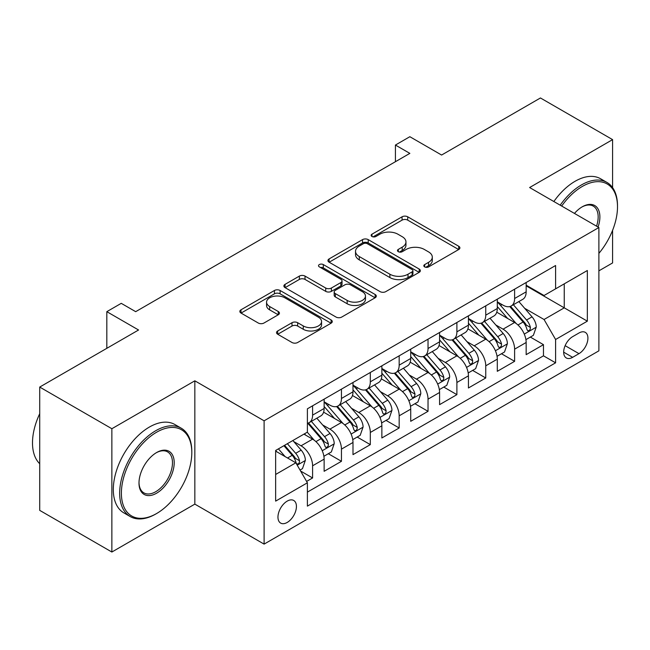 <?xml version="1.0" encoding="UTF-8"?>
<svg xmlns="http://www.w3.org/2000/svg" width="650" height="650" viewBox="0 0 650 650"><rect width="100%" height="100%" fill="white"/><g stroke="black" fill="none" stroke-linecap="round" stroke-linejoin="round"><path stroke-width="0.97" d="M424.653 266.898A2.803 1.617 0 0 0 428.618 266.898L458.713 249.519A4.006 2.316 0 0 0 459.891 247.886A4.006 2.316 0 0 0 458.713 246.244L407.721 216.807A4.006 2.316 0 0 0 402.058 216.807L371.963 234.187A2.803 1.617 0 0 0 371.134 235.332A2.803 1.617 0 0 0 371.963 236.478A2.803 1.617 0 0 0 375.928 236.478L379.819 234.227A12.821 7.402 0 0 1 397.946 234.227L402.196 236.681A12.821 7.402 0 0 1 405.957 241.914A12.821 7.402 0 0 1 402.196 247.146L398.304 249.397A2.803 1.617 0 0 0 397.483 250.543A2.803 1.617 0 0 0 398.304 251.688A2.803 1.617 0 0 0 402.269 251.688L406.169 249.438A12.821 7.402 0 0 1 424.296 249.438L428.545 251.891A12.821 7.402 0 0 1 432.299 257.124A12.821 7.402 0 0 1 428.545 262.356L424.653 264.607A2.803 1.617 0 0 0 423.824 265.752A2.803 1.617 0 0 0 424.653 266.898L424.653 264.607M287.194 522.454A13.057 7.54 120 0 0 295.726 510.941A13.057 7.54 120 0 0 293.727 500.476A13.057 7.54 120 0 0 287.194 501.126A13.057 7.54 120 0 0 278.663 512.631A13.057 7.54 120 0 0 280.662 523.096A13.057 7.54 120 0 0 287.194 522.454M277.696 330.964A4.006 2.316 0 0 0 276.526 332.605A4.006 2.316 0 0 0 277.696 334.238L292.004 342.501A4.006 2.316 0 0 0 297.668 342.501L331.094 323.196A4.006 2.316 0 0 0 332.272 321.563A4.006 2.316 0 0 0 331.094 319.93L280.101 290.485A4.006 2.316 0 0 0 274.438 290.485L241.012 309.79A4.006 2.316 0 0 0 239.834 311.423A4.006 2.316 0 0 0 241.012 313.056L258.294 323.034A4.006 2.316 0 0 0 263.957 323.034L278.265 314.779A4.006 2.316 0 0 0 279.435 313.137A4.006 2.316 0 0 0 278.265 311.504L269.693 306.556A10.717 6.191 0 0 1 266.557 302.185A10.717 6.191 0 0 1 273.171 296.465A10.717 6.191 0 0 1 284.846 297.806L318.419 317.192A10.717 6.191 0 0 1 321.555 321.563A10.717 6.191 0 0 1 314.941 327.283A10.717 6.191 0 0 1 303.266 325.934L297.668 322.709A4.006 2.316 0 0 0 292.004 322.709L277.696 330.964L277.696 334.238M612.592 187.639L612.592 139.628L540.442 97.971L441.594 155.041L409.849 136.711L395.419 145.048L409.849 153.376L135.679 311.667L121.249 303.339L106.819 311.667L106.819 348.327M111.865 428.724L111.865 552.029L194.838 504.124L194.838 380.819L111.865 428.724L39.715 387.067L138.564 329.997L106.819 311.667M194.838 380.819L264.103 420.81L598.886 227.524L598.886 350.829L264.103 544.115L264.103 420.81M612.592 139.628L529.62 187.533L598.886 227.524M380.104 291.631A4.006 2.316 0 0 0 385.767 291.631L419.193 272.334A4.006 2.316 0 0 0 420.371 270.701A4.006 2.316 0 0 0 419.193 269.059L368.209 239.623A4.006 2.316 0 0 0 362.537 239.623L329.111 258.919A4.006 2.316 0 0 0 327.941 260.561A4.006 2.316 0 0 0 329.111 262.194L380.104 291.631M320.458 267.499A2.803 1.617 0 0 1 323.302 267.898L323.302 264.566L375.148 294.499A4.006 2.316 0 0 1 376.317 296.132A4.006 2.316 0 0 1 375.148 297.765L341.721 317.062A4.006 2.316 0 0 1 336.05 317.062L285.058 287.625L285.058 284.359A4.006 2.316 0 0 0 283.887 285.992A4.006 2.316 0 0 0 285.058 287.625M285.058 284.359L299.366 276.096A4.006 2.316 0 0 1 305.029 276.096L325.715 288.031A4.006 2.316 0 0 0 331.378 288.031L340.868 282.555A4.006 2.316 0 0 0 342.038 280.922A4.006 2.316 0 0 0 340.868 279.289L319.337 266.858A2.803 1.617 0 0 1 318.516 265.712A2.803 1.617 0 0 1 320.247 264.217A2.803 1.617 0 0 1 323.302 264.566M111.865 552.029L39.715 510.372L39.715 387.067M598.886 270.847L612.592 262.933L612.592 230.311M306.605 481.423L312.593 477.961L300.617 471.047M293.8 441.618L301.048 445.802A16.323 9.425 60 0 1 312.593 465.798L324.131 459.136L324.131 471.299L341.453 461.297L328.315 453.716M322.66 424.954L329.908 429.138A16.323 9.425 60 0 1 341.453 449.134L352.991 442.471L352.991 454.634L370.313 444.632L357.183 437.052M351.52 408.298L358.767 412.474A16.323 9.425 60 0 1 370.313 432.469L381.859 425.807L381.859 437.97L399.173 427.976L386.043 420.396M380.38 391.633L387.627 395.817A16.323 9.425 60 0 1 399.173 415.813L410.719 409.142L410.719 421.306L428.033 411.312L414.903 403.731M409.24 374.969L416.488 379.153A16.323 9.425 60 0 1 428.033 399.149L439.579 392.486L439.579 404.649L456.893 394.648L443.763 387.067M438.1 358.304L445.348 362.489A16.323 9.425 60 0 1 456.893 382.484L468.439 375.822L468.439 387.985L485.753 377.983L472.623 370.402M466.96 341.648L474.207 345.824A16.323 9.425 60 0 1 485.753 365.82L497.299 359.158L497.299 371.321L514.613 361.327L514.613 349.164A16.323 9.425 -120 0 0 503.067 329.168L495.82 324.984M501.483 353.746L514.613 361.327M324.131 459.136A16.323 9.425 -120 0 0 312.593 439.14L303.932 434.135M352.991 442.471A16.323 9.425 -120 0 0 341.453 422.476L323.602 412.173M381.859 425.807A16.323 9.425 -120 0 0 370.313 405.811L352.463 395.509M410.719 409.142A16.323 9.425 -120 0 0 399.173 389.147L381.322 378.844M439.579 392.486A16.323 9.425 -120 0 0 428.033 372.491L410.183 362.18M468.439 375.822A16.323 9.425 -120 0 0 456.893 355.826L439.043 345.524M497.299 359.158A16.323 9.425 -120 0 0 485.753 339.162L467.902 328.859M578.971 332.995L572.626 336.668A12.651 7.304 120 0 0 564.354 347.815A12.651 7.304 120 0 0 566.296 357.955A12.651 7.304 120 0 0 572.626 357.329L578.971 353.657A12.651 7.304 120 0 0 587.234 342.509A12.651 7.304 120 0 0 585.301 332.369A12.651 7.304 120 0 0 578.971 332.995M275.649 474.459L295.848 462.8L307.393 482.796L307.393 506.122L555.596 362.822L555.596 339.495L544.05 319.499L524.68 308.319M307.393 482.796L275.649 501.126L275.649 450.466L307.393 432.136L307.393 408.809L555.596 265.517L555.596 288.844L587.34 270.514L587.34 321.165L555.596 339.495M324.131 401.814L329.908 405.145A16.323 9.425 60 0 0 338.073 405.957L349.611 399.287A16.323 9.425 -120 0 0 352.991 391.812L352.991 382.484M352.991 385.149L358.767 388.481A16.323 9.425 60 0 0 366.933 389.293L378.471 382.631A16.323 9.425 -120 0 0 381.859 375.156L381.859 365.82M381.859 368.485L387.627 371.824A16.323 9.425 60 0 0 395.793 372.629L407.331 365.966A16.323 9.425 -120 0 0 410.719 358.491L410.719 349.164M410.719 351.829L416.488 355.16A16.323 9.425 60 0 0 424.653 355.964L436.191 349.302A16.323 9.425 -120 0 0 439.579 341.827L439.579 332.499M439.579 335.164L445.348 338.496A16.323 9.425 60 0 0 453.513 339.308L465.059 332.637A16.323 9.425 -120 0 0 468.439 325.162L468.439 315.835M468.439 318.5L474.207 321.831A16.323 9.425 60 0 0 482.373 322.644L493.919 315.981A16.323 9.425 -120 0 0 497.299 308.506L497.299 299.171M307.393 492.123L543.473 355.826L543.473 344.662L526.159 354.656L526.159 342.493A16.323 9.425 -120 0 0 514.613 322.498L496.762 312.195M497.299 301.836L503.067 305.175A16.323 9.425 -120 0 0 511.233 305.979A16.323 9.425 -120 0 0 514.613 298.504L514.613 289.177M511.233 305.979L522.779 299.317A16.323 9.425 -120 0 0 526.159 291.842L526.159 282.506M312.593 405.811L312.593 415.147A16.323 9.425 60 0 1 309.205 422.614A16.323 9.425 60 0 1 307.393 423.28M309.205 422.614L320.751 415.951A16.323 9.425 -120 0 0 324.131 408.476L324.131 399.149M341.453 389.147L341.453 398.483A16.323 9.425 60 0 1 338.073 405.957M370.313 372.491L370.313 381.818A16.323 9.425 60 0 1 366.933 389.293M399.173 355.826L399.173 365.154A16.323 9.425 60 0 1 395.793 372.629M428.033 339.162L428.033 348.498A16.323 9.425 60 0 1 424.653 355.964M456.893 322.498L456.893 331.833A16.323 9.425 60 0 1 453.513 339.308M485.753 305.841L485.753 315.169A16.323 9.425 60 0 1 482.373 322.644M485.753 365.82L485.753 377.983M456.893 382.484L456.893 394.648M428.033 399.149L428.033 411.312M399.173 415.813L399.173 427.976M370.313 432.469L370.313 444.632M341.453 449.134L341.453 461.297M312.593 465.798L312.593 477.961M295.848 462.8L275.649 451.132M544.05 319.499L564.249 307.84L564.249 283.847L587.34 270.514M526.159 285.846L587.34 321.165M526.159 285.179L544.05 295.506L555.596 288.844M194.838 504.124L264.103 544.115M395.419 145.048L395.419 161.704M530.343 337.082L543.473 344.662M543.473 355.826L555.596 362.822M425.766 267.288L428.545 265.688A12.821 7.402 0 0 0 432.299 260.455L432.299 257.124M405.957 241.914L405.957 245.245A12.821 7.402 0 0 1 402.196 250.477L399.425 252.078M458.664 249.551L407.721 220.139A4.006 2.316 0 0 0 402.058 220.139L373.076 236.868M419.144 272.366L368.209 242.954A4.006 2.316 0 0 0 362.537 242.954L329.168 262.226M412.116 271.846A2.803 1.617 0 0 0 412.937 270.701A2.803 1.617 0 0 0 412.116 269.555L367.356 243.709A2.803 1.617 0 0 0 363.391 243.709L359.279 246.082A12.821 7.402 0 0 0 355.526 251.314A12.821 7.402 0 0 0 359.279 256.555L389.878 274.219A12.821 7.402 0 0 0 408.005 274.219L412.116 271.846L412.116 275.178A2.803 1.617 0 0 0 412.937 274.032L412.937 270.701M355.526 251.314L355.526 254.654A12.821 7.402 0 0 0 359.279 259.886L359.279 256.555M412.116 275.178L408.005 277.55A12.821 7.402 0 0 1 389.878 277.55L359.279 259.886M285.114 287.658L299.366 279.427L299.366 276.096M342.038 280.922L342.038 284.253A4.006 2.316 0 0 1 340.868 285.886L331.378 291.371A4.006 2.316 0 0 1 325.715 291.371L305.029 279.427A4.006 2.316 0 0 0 299.366 279.427M323.302 267.898L375.091 297.798M347.173 300.422A10.717 6.191 0 0 0 358.849 301.762A10.717 6.191 0 0 0 365.463 296.051A10.717 6.191 0 0 0 362.326 291.671L350.496 284.846A4.006 2.316 0 0 0 344.833 284.846L335.343 290.322A4.006 2.316 0 0 0 334.173 291.964A4.006 2.316 0 0 0 335.343 293.597L347.173 300.422L347.173 303.753A10.717 6.191 0 0 0 358.849 305.094A10.717 6.191 0 0 0 365.463 299.382L365.463 296.051M334.173 291.964L334.173 295.295A4.006 2.316 0 0 0 335.343 296.928L335.343 293.597M347.173 303.753L335.343 296.928M321.555 321.563L321.555 324.894A10.717 6.191 0 0 1 314.941 330.614A10.717 6.191 0 0 1 303.266 329.274L297.668 326.04A4.006 2.316 0 0 0 292.004 326.04L277.753 334.271M266.557 302.185L266.557 305.516A10.717 6.191 0 0 0 269.693 309.887L269.693 306.556M278.208 314.803L269.693 309.887M331.045 323.229L280.101 293.824A4.006 2.316 0 0 0 274.438 293.824L241.061 313.089M525.915 339.633L533.374 335.335L536.258 326.999A10.814 6.248 -120 0 0 532.041 316.842L518.863 301.576M516.214 323.554L500.581 305.451A31.224 18.029 -120 0 0 497.299 302.014M507.642 318.476L498.891 308.352A25.919 14.966 -120 0 0 497.299 306.605M509.762 306.564L523.096 322.01A10.814 6.248 60 0 1 526.955 329.461L527.743 330.744L529.206 330.533L530.181 329.347L530.416 327.462A10.814 6.248 -120 0 0 526.565 320.011L513.378 304.744M510.543 306.312L524.875 322.904A5.509 3.185 60 0 1 526.264 325.065L530.416 327.462M598.886 253.386A49.79 28.746 120 0 0 617.5 206.781A49.79 28.746 120 0 0 582.294 186.452A49.79 28.746 120 0 0 561.681 206.042M560.194 205.189A51.017 29.453 -60 0 1 581.425 184.949A51.017 29.453 -60 0 1 606.938 182.423A51.017 29.453 -60 0 1 617.5 205.782L617.5 206.781M574.462 213.419A24.895 14.373 -60 0 1 582.286 206.781A24.895 14.373 -60 0 1 582.294 206.781L582.294 206.781A24.895 14.373 -60 0 1 598.057 227.045M553.849 201.524A51.017 29.453 -60 0 1 575.071 181.285A51.017 29.453 -60 0 1 600.584 178.758L606.938 182.423M596.546 226.176A23.676 13.666 120 0 0 593.263 206.107A23.676 13.666 120 0 0 581.856 207.041M155.732 514.036L156.601 513.533A49.79 28.746 120 0 0 191.807 452.554A49.79 28.746 120 0 0 156.601 432.226A49.79 28.746 120 0 0 121.388 493.204A49.79 28.746 120 0 0 156.601 513.533L155.732 514.036A51.017 29.453 -60 0 1 130.227 516.563A51.017 29.453 -60 0 1 122.403 475.678A51.017 29.453 -60 0 1 155.732 430.723A51.017 29.453 -60 0 1 181.244 428.196A51.017 29.453 -60 0 1 191.807 451.547L191.807 452.554M156.601 493.204A24.895 14.373 -60 0 1 138.994 483.039A24.895 14.373 -60 0 1 156.601 452.554A24.895 14.373 -60 0 1 156.601 452.546L156.601 452.546A24.895 14.373 -60 0 1 174.208 462.711A24.895 14.373 -60 0 1 156.601 493.204M139.002 482.536A23.676 13.666 120 0 0 143.894 492.879A23.676 13.666 120 0 0 155.732 491.709A23.676 13.666 120 0 0 171.202 470.844A23.676 13.666 120 0 0 167.57 451.88A23.676 13.666 120 0 0 156.162 452.806M130.227 516.563L123.874 512.899A51.017 29.453 -60 0 1 116.058 472.014A51.017 29.453 -60 0 1 149.386 427.058A51.017 29.453 -60 0 1 174.891 424.531L181.244 428.196M39.715 463.718A51.017 29.453 -60 0 1 39.715 413.725M497.055 356.298L504.514 351.991L507.398 343.663A10.814 6.248 -120 0 0 503.181 333.507L489.994 318.24M487.354 340.218L471.721 322.116A31.224 18.029 -120 0 0 468.439 318.679M478.782 335.14L470.031 325.008A25.919 14.966 -120 0 0 468.439 323.269M480.902 323.229L494.236 338.674A10.814 6.248 60 0 1 498.095 346.125L498.883 347.401L500.346 347.197L501.321 346.011L501.556 344.126A10.814 6.248 -120 0 0 497.705 336.676L484.518 321.409M481.683 322.977L496.015 339.568A5.509 3.185 60 0 1 497.404 341.721L501.556 344.126M468.195 372.962L475.654 368.656L478.538 360.327A10.814 6.248 -120 0 0 474.321 350.171L461.134 334.904M458.494 356.882L442.861 338.772A31.224 18.029 -120 0 0 439.579 335.343M449.922 351.796L441.171 341.673A25.919 14.966 -120 0 0 439.579 339.934M452.043 339.893L465.376 355.331A10.814 6.248 60 0 1 469.235 362.781L470.023 364.065L471.486 363.862L472.461 362.676L472.696 360.783A10.814 6.248 -120 0 0 468.837 353.332L455.658 338.065M452.823 339.641L467.155 356.233A5.509 3.185 60 0 1 468.544 358.386L472.696 360.783M439.335 389.626L446.794 385.32L449.678 376.984A10.814 6.248 -120 0 0 445.461 366.827L432.274 351.561M429.634 373.547L414.001 355.436A31.224 18.029 -120 0 0 410.719 352.007M421.062 368.461L412.311 358.337A25.919 14.966 -120 0 0 410.719 356.598M423.183 356.558L436.516 371.995A10.814 6.248 60 0 1 440.375 379.446L441.163 380.729L442.618 380.526L443.601 379.332L443.836 377.447A10.814 6.248 -120 0 0 439.977 369.996L426.79 354.729M423.962 356.306L438.295 372.897A5.509 3.185 60 0 1 439.684 375.05L443.836 377.447M410.475 406.283L417.934 401.984L420.818 393.648A10.814 6.248 -120 0 0 416.601 383.492L403.414 368.225M400.774 390.203L385.133 372.101A31.224 18.029 -120 0 0 381.859 368.664M392.202 385.125L383.451 375.001A25.919 14.966 -120 0 0 381.859 373.254M394.322 373.214L407.656 388.659A10.814 6.248 60 0 1 411.515 396.11L412.303 397.394L413.757 397.183L414.741 395.996L414.976 394.111A10.814 6.248 -120 0 0 411.117 386.661L397.93 371.394M395.102 372.962L409.435 389.553A5.509 3.185 60 0 1 410.824 391.714L414.976 394.111M381.615 422.947L389.074 418.641L391.958 410.312A10.814 6.248 -120 0 0 387.741 400.156L374.554 384.889M371.914 406.868L356.273 388.765A31.224 18.029 -120 0 0 352.991 385.328M363.342 401.789L354.591 391.658A25.919 14.966 -120 0 0 352.991 389.919M365.463 389.878L378.796 405.324A10.814 6.248 60 0 1 382.655 412.774L383.443 414.05L384.898 413.847L385.881 412.661L386.116 410.776A10.814 6.248 -120 0 0 382.257 403.325L369.07 388.058M366.243 389.626L380.575 406.217A5.509 3.185 60 0 1 381.964 408.371L386.116 410.776M352.755 439.611L360.206 435.305L363.098 426.977A10.814 6.248 -120 0 0 358.881 416.821L345.694 401.554M343.054 423.532L327.413 405.421A31.224 18.029 -120 0 0 324.131 401.993M334.482 418.446L325.731 408.322A25.919 14.966 -120 0 0 324.131 406.583M336.594 406.543L349.936 421.98A10.814 6.248 60 0 1 353.795 429.431L354.575 430.714L356.037 430.511L357.021 429.325L357.256 427.432A10.814 6.248 -120 0 0 353.397 419.981L340.21 404.714M337.382 406.291L351.715 422.882A5.509 3.185 60 0 1 353.104 425.035L357.256 427.432M323.895 456.276L331.346 451.969L334.23 443.633A10.814 6.248 -120 0 0 330.021 433.477L316.834 418.21M314.194 440.196L307.287 432.201M305.614 435.11L304.493 433.81M307.734 423.207L321.076 438.644A10.814 6.248 60 0 1 324.935 446.095L325.715 447.379L327.178 447.176L328.161 445.981L328.396 444.096A10.814 6.248 -120 0 0 324.537 436.646L311.35 421.379M308.523 422.955L322.855 439.546A5.509 3.185 60 0 1 324.244 441.699L328.396 444.096M300.032 470.048L302.486 468.634L305.37 460.298A10.814 6.248 -120 0 0 301.161 450.141L292.858 440.529M285.114 456.601L278.428 448.866M276.754 451.774L275.649 450.491M283.912 445.697L292.216 455.309A10.814 6.248 60 0 1 296.075 462.759L296.855 464.043L298.317 463.832L299.301 462.646L299.536 460.761A10.814 6.248 -120 0 0 295.677 453.31L287.373 443.698M284.578 445.307L293.995 456.202A5.509 3.185 60 0 1 295.384 458.364L299.536 460.761M301.048 445.802L312.593 439.14M329.908 429.138L341.453 422.476M358.767 412.474L370.313 405.811M387.627 395.817L399.173 389.147M416.488 379.153L428.033 372.491M445.348 362.489L456.893 355.826M474.207 345.824L485.753 339.162M503.067 329.168L514.613 322.498M514.613 298.504L526.159 291.842M312.593 415.147L324.131 408.476M341.453 398.483L352.991 391.812M370.313 381.818L381.859 375.156M399.173 365.154L410.719 358.491M428.033 348.498L439.579 341.827M456.893 331.833L468.439 325.162M485.753 315.169L497.299 308.506M514.613 349.164L526.159 342.493M565.134 345.67L578.971 353.657M563.672 352.162L572.626 357.329M428.545 265.688L428.545 262.356M398.304 251.688L398.304 249.397M402.196 250.477L402.196 247.146M371.963 236.478L371.963 234.187M402.058 220.139L402.058 216.807M407.721 220.139L407.721 216.807M458.713 249.519L458.713 246.244M329.111 262.194L329.111 258.919M362.537 242.954L362.537 239.623M368.209 242.954L368.209 239.623M419.193 272.334L419.193 269.059M389.878 277.55L389.878 274.219M408.005 277.55L408.005 274.219M305.029 279.427L305.029 276.096M325.715 291.371L325.715 288.031M331.378 291.371L331.378 288.031M340.868 285.886L340.868 282.555M375.148 297.765L375.148 294.499M292.004 326.04L292.004 322.709M297.668 326.04L297.668 322.709M303.266 329.274L303.266 325.934M278.265 314.779L278.265 311.504M241.012 313.056L241.012 309.79M274.438 293.824L274.438 290.485M280.101 293.824L280.101 290.485M331.094 323.196L331.094 319.93M524.266 334.092L536.185 327.21M500.581 305.451L502.068 304.59M526.565 320.011L532.041 316.842M517.936 324.984L523.096 322.01M495.406 350.756L507.325 343.874M471.721 322.116L473.208 321.254M497.705 336.676L503.181 333.507M489.076 341.648L494.236 338.674M466.546 367.412L478.465 360.531M442.861 338.772L444.34 337.919M468.837 353.332L474.321 350.171M460.216 358.312L465.376 355.331M437.686 384.077L449.605 377.195M414.001 355.436L415.48 354.583M439.977 369.996L445.461 366.827M431.356 374.977L436.516 371.995M408.826 400.741L420.745 393.859M385.133 372.101L386.62 371.239M411.117 386.661L416.601 383.492M402.496 391.633L407.656 388.659M379.966 417.406L391.885 410.524M356.273 388.765L357.76 387.904M382.257 403.325L387.741 400.156M373.636 408.298L378.796 405.324M351.106 434.062L363.025 427.18M327.413 405.421L328.9 404.568M353.397 419.981L358.881 416.821M344.776 424.962L349.936 421.98M322.246 450.726L334.165 443.844M324.537 436.646L330.021 433.477M315.916 441.626L321.076 438.644M297.221 465.173L305.305 460.509M295.677 453.31L301.161 450.141M287.544 458.006L292.216 455.309"/></g></svg>
